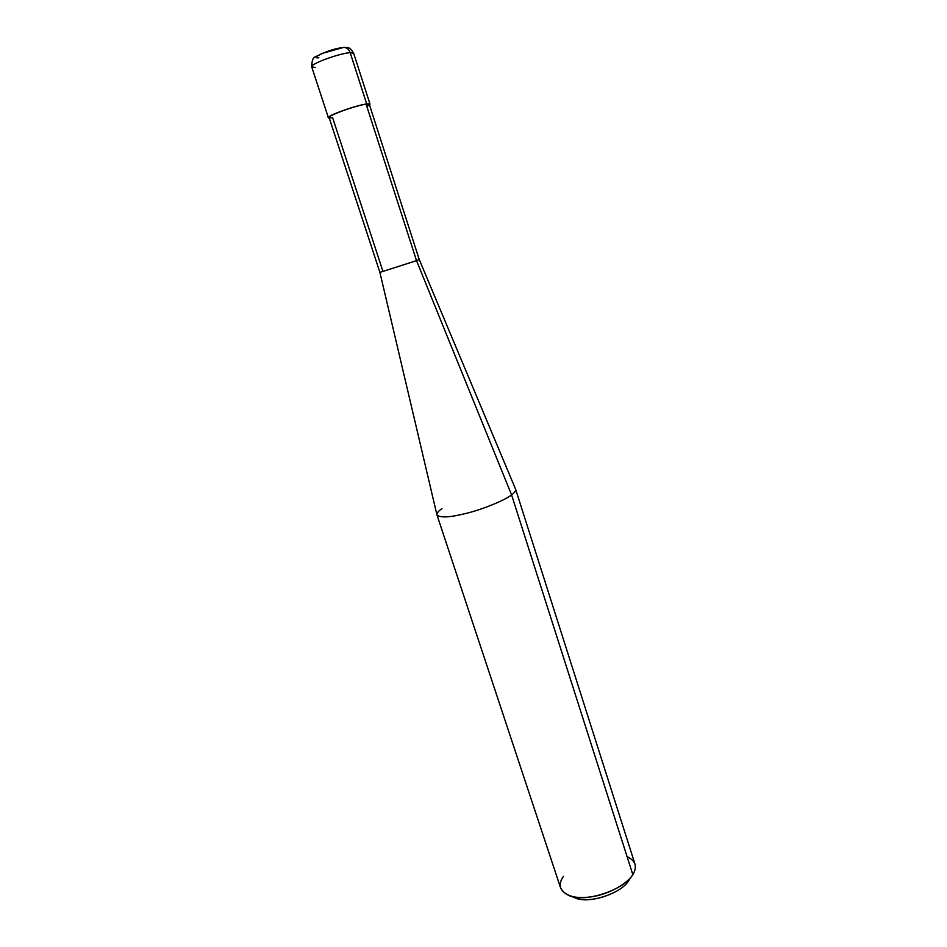 <?xml version="1.0" encoding="UTF-8"?>
<svg xmlns="http://www.w3.org/2000/svg" width="947" height="947" viewBox="0 0 947 947"><rect width="100%" height="100%" fill="white"/><g stroke="black" fill="none" stroke-linecap="round" stroke-linejoin="round"><path stroke-width="1.42" d="M370.017 104.146L353.657 53.269C349.183 45.906 347.383 47.859 343.714 47.386C346.732 47.457 348.887 49.22 350.177 52.653L353.657 53.269L350.177 52.653L366.702 103.945C369.685 103.531 370.62 103.862 369.508 104.939L370.017 104.146L366.702 103.945C356.557 105.188 326.727 115.7 328.372 117.677L329.26 118.02C321.578 117.783 355.042 105.366 366.702 103.945L366.11 104.182L366.702 103.945L350.177 52.653C348.887 49.22 346.732 47.457 343.714 47.386L343.548 47.397M341.938 47.8C332.196 48.285 307.929 58.821 318.831 57.779M343.714 47.386L321.589 53.577C315.469 58.146 312.084 54.334 311.717 66.894C309.776 64.076 339.736 53.21 350.177 52.653C339.736 53.21 309.776 64.076 311.717 66.894L315.505 67.486M573.231 896.773C584.512 905.356 621.102 894.311 628.725 880.509L632.809 874.566L511.581 494.879L416.526 260.638L366.11 104.182L369.318 104.371L419.272 259.608L416.526 260.638L419.272 259.608L515.594 489.197C516.032 490.712 514.695 492.606 511.581 494.879C514.6 492.677 515.949 490.83 515.642 489.327L634.928 863.948C635.863 867.405 635.153 870.944 632.809 874.566C637.556 866.789 635.638 860.787 627.056 856.562M366.832 106.407C370.313 104.407 370.076 103.661 366.11 104.182C352.402 105.898 317.044 120.103 332.575 117.594L382.919 271.268L379.901 272.393L416.526 260.638L379.901 272.393L436.922 514.766C439.81 518.092 450.014 517.524 467.546 513.061C484.817 508.646 505.236 499.945 511.581 494.879L632.809 874.566C628.05 883.078 609.88 893.814 593.177 896.537C576.25 899.271 565.418 896.454 560.66 888.085L436.958 514.896C440.118 518.092 450.417 517.464 467.854 512.978C485.077 508.539 505.272 499.909 511.581 494.879L416.526 260.638L366.11 104.182C356.297 105.377 327.484 115.546 329.071 117.452L379.901 272.393M441.977 508.634C438.331 511.096 436.662 513.179 436.958 514.896M563.453 876.318C557.665 884.64 559.594 891.091 569.254 895.661C583.979 903.059 623.647 890.239 632.43 875.135L632.809 874.566M632.158 875.525L628.406 880.982C621.043 893.601 588.276 904.184 575.942 898.028L569.703 895.826M311.717 66.894L328.372 117.677"/></g></svg>
